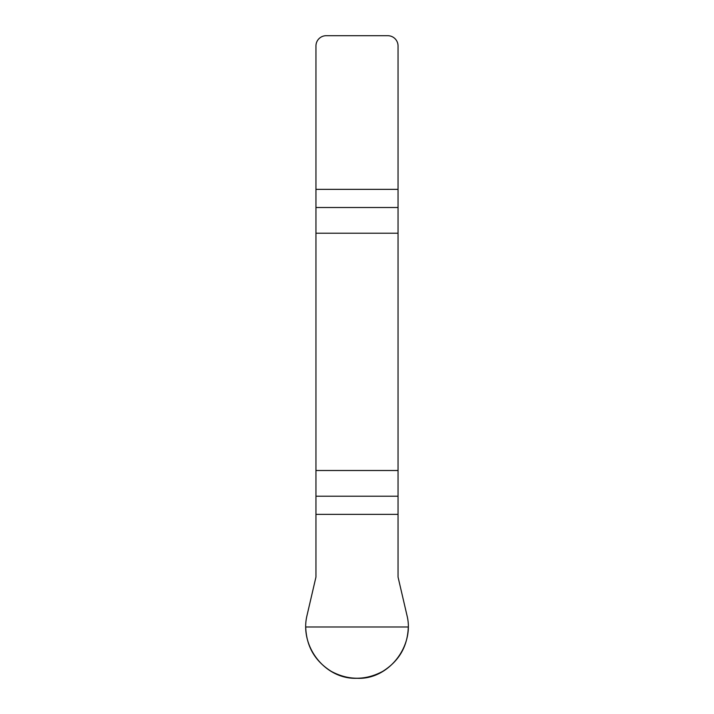 <?xml version="1.0" encoding="UTF-8"?>
<svg xmlns="http://www.w3.org/2000/svg" width="714" height="714" viewBox="0 0 714 714"><rect width="100%" height="100%" fill="white"/><g stroke="black" fill="none" stroke-linecap="round" stroke-linejoin="round"><path stroke-width="1.07" d="M315.954 514.366L315.954 577.046L306.913 615.879C299.621 646.643 325.245 679.576 357 678.291C388.568 679.924 414.548 646.232 407.087 615.879L398.046 577.046L398.046 470.508L315.954 470.508L315.954 514.366L398.046 514.366M315.954 233.219L398.046 233.219L398.046 45.964A10.264 10.264 0 0 0 387.782 35.7L326.218 35.7A10.264 10.264 0 0 0 315.954 45.964L315.954 470.508M398.046 233.219L398.046 470.508M408.301 626.981C407.632 646.34 399.072 661.146 382.65 671.41C365.55 680.504 348.45 680.504 331.35 671.41C314.928 661.146 306.368 646.34 305.699 626.981L408.301 626.981M398.046 207.506L315.954 207.506M315.954 189.362L398.046 189.362M315.954 496.221L398.046 496.221"/></g></svg>
